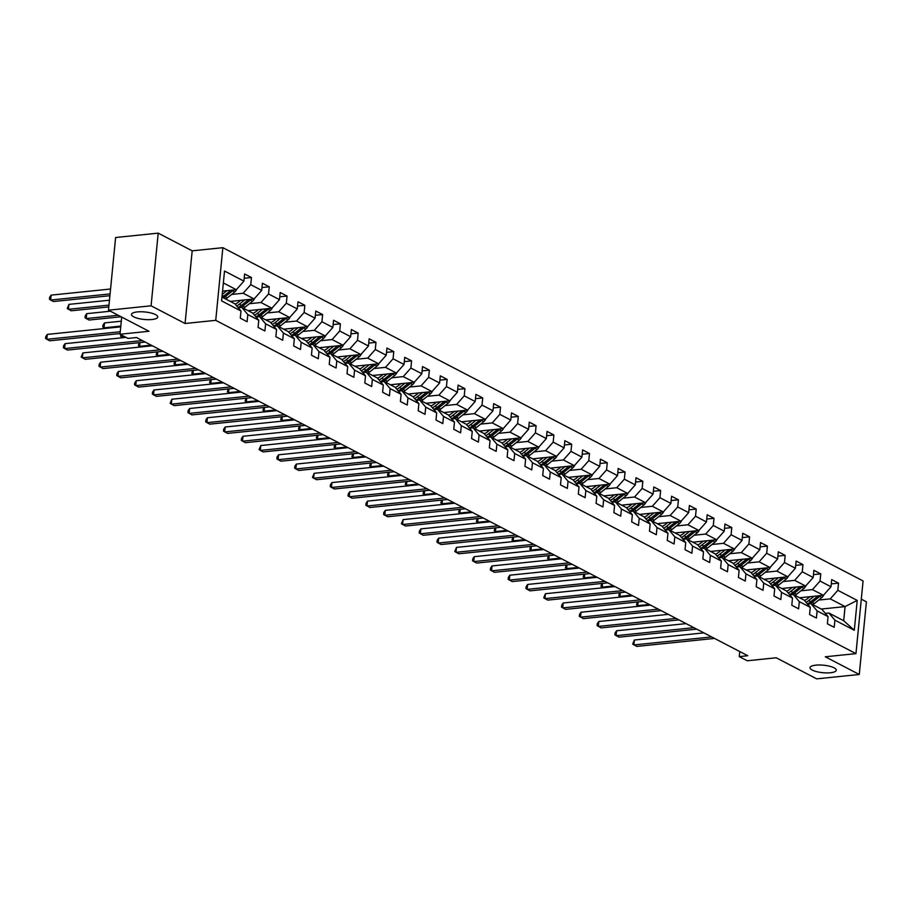 <?xml version="1.0" encoding="UTF-8"?>
<svg xmlns="http://www.w3.org/2000/svg" width="912" height="912" viewBox="0 0 912 912"><rect width="100%" height="100%" fill="white"/><g stroke="black" fill="none" stroke-linecap="round" stroke-linejoin="round"><path stroke-width="1.37" d="M151.905 319.519A13.178 3.762 5.6 0 1 138.271 318.459A13.178 3.762 5.6 0 1 131.488 314.435A13.178 3.762 5.6 0 1 137.313 311.915A13.178 3.762 5.6 0 1 150.947 312.976A13.178 3.762 5.6 0 1 157.73 317A13.178 3.762 5.6 0 1 151.905 319.519M830.456 672.748A13.178 3.762 5.6 0 1 816.81 671.688A13.178 3.762 5.6 0 1 810.038 667.664A13.178 3.762 5.6 0 1 815.852 665.156A13.178 3.762 5.6 0 1 829.498 666.205A13.178 3.762 5.6 0 1 836.27 670.24A13.178 3.762 5.6 0 1 830.456 672.748M158.209 233.141L115.607 237.519L108.482 310.194L151.084 305.805L185.068 323.498L215.734 320.34L222.859 247.676L192.193 250.834L158.209 233.141L151.084 305.805M215.734 320.34L855.958 653.63L863.083 580.955L222.859 247.676M855.958 653.63L825.292 656.788L859.275 674.481L866.4 601.806L861.304 599.15M859.275 674.481L816.685 678.859L776.192 657.78L747.236 660.767L739.244 656.606L747.772 655.728L136.504 337.531L127.988 338.409L120.008 334.248L148.975 331.273L108.482 310.194M221.969 297.084L234.943 303.833L240.985 310.992L240.278 318.151L247.118 321.719L247.825 314.549L258.769 320.249L258.073 327.419L264.913 330.976L265.62 323.806L276.564 329.506L275.857 336.676L282.709 340.244L283.404 333.074L294.359 338.774L293.653 345.944L300.493 349.501L301.199 342.331L312.143 348.031L311.448 355.201L318.288 358.758L318.983 351.599L329.939 357.299L329.232 364.458L336.072 368.026L336.779 360.856L347.723 366.556L347.027 373.726L353.867 377.283L354.563 370.112L365.518 375.812L364.811 382.983L371.651 386.551L372.358 379.381L383.302 385.081L382.607 392.251L389.447 395.808L390.154 388.637L401.098 394.337L400.391 401.508L407.242 405.065L407.938 397.906L418.893 403.594L418.186 410.765L425.026 414.333L425.733 407.162L436.677 412.862L435.97 420.033L442.822 423.59L443.517 416.419L454.472 422.119L453.766 429.29L460.606 432.847L461.312 425.687L472.256 431.387L471.561 438.547L478.401 442.115L479.096 434.944L490.052 440.644L489.345 447.815L496.185 451.372L496.892 444.201L507.836 449.901L507.14 457.072L513.98 460.64L514.687 453.469L525.631 459.169L524.924 466.34L531.764 469.897L532.471 462.726L543.415 468.426L542.72 475.597L549.56 479.153L550.267 471.994L561.211 477.694L560.504 484.853L567.355 488.422L568.051 481.251L579.006 486.951L578.299 494.122L585.139 497.678L585.846 490.508L596.79 496.208L596.083 503.378L602.935 506.947L603.63 499.776L614.585 505.476L613.879 512.635L620.719 516.203L621.425 509.033L632.369 514.733L631.674 521.903L638.514 525.46L639.209 518.29L650.165 523.99L649.458 531.16L656.298 534.728L657.005 527.558L667.949 533.258L667.253 540.428L674.093 543.985L674.8 536.815L685.744 542.515L685.037 549.685L691.877 553.242L692.584 546.083L703.528 551.783L702.833 558.942L709.673 562.51L710.38 555.34L721.324 561.04L720.617 568.21L727.468 571.767L728.164 564.596L739.119 570.296L738.412 577.467L745.252 581.035L745.959 573.865L756.903 579.565L756.196 586.735L763.048 590.292L763.743 583.121L774.698 588.821L773.992 595.992L780.832 599.549L781.538 592.39L792.482 598.078L791.787 605.249L798.627 608.817L799.322 601.646L810.278 607.346L809.571 614.517L816.411 618.074L817.118 610.903L828.062 616.603L827.366 623.774L834.206 627.342L834.913 620.171L854.293 630.26L857.223 600.404L845.071 606.594L830.251 598.876L818.702 600.062M240.985 310.992L221.593 300.892L224.523 271.046L243.914 281.135L244.61 273.965L251.461 277.533L244.188 278.274M857.223 600.404L837.832 590.315L838.538 583.144L831.698 579.587L830.992 586.758L820.048 581.058L820.743 573.887L813.903 570.319L813.208 577.49L802.252 571.79L802.959 564.619L796.119 561.062L795.412 568.233L784.468 562.533L785.164 555.362L778.324 551.806L777.617 558.965L766.673 553.265L767.38 546.106L760.54 542.537L759.833 549.708L748.889 544.008L749.584 536.837L742.744 533.281L742.037 540.451L731.093 534.751L731.8 527.581L724.949 524.012L724.253 531.183L713.298 525.483L714.005 518.312L707.165 514.756L706.458 521.926L695.514 516.226L696.221 509.056L689.369 505.499L688.674 512.658L677.719 506.969L678.425 499.799L671.585 496.231L670.879 503.401L659.935 497.701L660.63 490.531L653.79 486.974L653.095 494.144L642.139 488.444L642.846 481.274L636.006 477.717L635.299 484.876L624.355 479.176L625.051 472.017L618.211 468.449L617.504 475.619L606.56 469.919L607.267 462.749L600.427 459.192L599.72 466.363L588.776 460.663L589.471 453.492L582.631 449.924L581.924 457.094L570.98 451.394L571.687 444.224L564.836 440.667L564.14 447.838L553.185 442.138L553.892 434.967L547.052 431.41L546.345 438.569L535.401 432.869L536.096 425.71L529.256 422.142L528.561 429.313L517.606 423.613L518.312 416.442L511.472 412.885L510.766 420.056L499.822 414.356L500.517 407.185L493.677 403.617L492.982 410.788L482.026 405.088L482.733 397.928L475.893 394.36L475.186 401.531L464.242 395.831L464.938 388.66L458.098 385.103L457.391 392.274L446.447 386.574L447.154 379.403L440.302 375.835L439.607 383.006L428.651 377.306L429.358 370.135L422.518 366.578L421.811 373.749L410.867 368.049L411.574 360.878L404.723 357.322L404.027 364.481L393.072 358.781L393.779 351.622L386.939 348.053L386.232 355.224L375.288 349.524L375.983 342.353L369.143 338.797L368.448 345.967L357.493 340.267L358.199 333.097L351.359 329.528L350.653 336.699L339.709 330.999L340.404 323.828L333.564 320.272L332.857 327.442L321.913 321.742L322.62 314.572L315.78 311.015L315.073 318.174L304.129 312.485L304.825 305.315L297.985 301.747L297.278 308.917L286.334 303.217L287.041 296.047L280.189 292.49L279.494 299.66L268.538 293.96L269.245 286.79L262.405 283.222L261.698 290.392L250.754 284.692L251.461 277.533M258.769 320.249L252.727 313.09L241.783 307.39L238.26 307.754M231.625 294.439L243.173 293.254L254.117 298.954L230.28 301.405M241.783 307.39L247.825 314.549M250.754 284.692L243.173 293.254M261.698 290.392L254.117 298.954M276.564 329.506L270.522 322.358L259.567 316.658L256.044 317.023M249.421 303.707L260.957 302.51L271.901 308.21L248.064 310.673M259.567 316.658L265.62 323.806M268.538 293.96L260.957 302.51M279.494 299.66L271.901 308.21M294.359 338.774L288.306 331.615L277.362 325.915L273.839 326.279M267.205 312.964L278.753 311.779L289.697 317.479L265.859 319.93M277.362 325.915L283.404 333.074M286.334 303.217L278.753 311.779M297.278 308.917L289.697 317.479M312.143 348.031L306.101 340.883L295.157 335.183L291.623 335.536M285 322.221L296.537 321.035L307.492 326.735L283.655 329.186M295.157 335.183L301.199 342.331M304.129 312.485L296.537 321.035M315.073 318.174L307.492 326.735M329.939 357.299L323.885 350.14L312.941 344.44L309.419 344.804M302.784 331.489L314.332 330.304L325.276 335.992L301.439 338.455M312.941 344.44L318.983 351.599M321.913 321.742L314.332 330.304M332.857 327.442L325.276 335.992M347.723 366.556L341.681 359.396L330.737 353.696L327.203 354.061M320.579 340.746L332.116 339.56L343.072 345.26L319.234 347.711M330.737 353.696L336.779 360.856M339.709 330.999L332.116 339.56M350.653 336.699L343.072 345.26M365.518 375.812L359.476 368.665L348.521 362.965L344.998 363.329M338.363 350.014L349.912 348.817L360.856 354.517L337.018 356.968M348.521 362.965L354.563 370.112M357.493 340.267L349.912 348.817M368.448 345.967L360.856 354.517M383.302 385.081L377.26 377.921L366.316 372.221L362.782 372.586M356.159 359.271L367.696 358.085L378.651 363.785L354.814 366.236M366.316 372.221L372.358 379.381M375.288 349.524L367.696 358.085M386.232 355.224L378.651 363.785M401.098 394.337L395.056 387.178L384.1 381.49L380.578 381.843M373.943 368.528L385.491 367.342L396.435 373.042L372.598 375.493M384.1 381.49L390.154 388.637M393.072 358.781L385.491 367.342M404.027 364.481L396.435 373.042M418.893 403.594L412.84 396.446L401.896 390.746L398.373 391.111M391.738 377.796L403.286 376.599L414.23 382.299L390.393 384.761M401.896 390.746L407.938 397.906M410.867 368.049L403.286 376.599M421.811 373.749L414.23 382.299M436.677 412.862L430.635 405.703L419.68 400.003L416.157 400.368M409.534 387.053L421.07 385.867L432.014 391.567L408.177 394.018M419.68 400.003L425.733 407.162M428.651 377.306L421.07 385.867M439.607 383.006L432.014 391.567M454.472 422.119L448.419 414.971L437.475 409.271L433.952 409.636M427.318 396.31L438.866 395.124L449.81 400.824L425.972 403.275M437.475 409.271L443.517 416.419M446.447 386.574L438.866 395.124M457.391 392.274L449.81 400.824M472.256 431.387L466.214 424.228L455.27 418.528L451.736 418.893M445.113 405.578L456.65 404.392L467.605 410.092L443.768 412.543M455.27 418.528L461.312 425.687M464.242 395.831L456.65 404.392M475.186 401.531L467.605 410.092M490.052 440.644L483.998 433.485L473.054 427.785L469.532 428.15M462.897 414.835L474.445 413.649L485.389 419.349L461.552 421.8M473.054 427.785L479.096 434.944M482.026 405.088L474.445 413.649M492.982 410.788L485.389 419.349M507.836 449.901L501.794 442.753L490.85 437.053L487.316 437.418M480.692 424.103L492.229 422.906L503.185 428.606L479.347 431.068M490.85 437.053L496.892 444.201M499.822 414.356L492.229 422.906M510.766 420.056L503.185 428.606M525.631 459.169L519.589 452.01L508.634 446.31L505.111 446.675M498.476 433.36L510.025 432.174L520.969 437.874L497.131 440.325M508.634 446.31L514.687 453.469M517.606 423.613L510.025 432.174M528.561 429.313L520.969 437.874M543.415 468.426L537.373 461.278L526.429 455.578L522.895 455.932M516.272 442.616L527.809 441.431L538.764 447.131L514.927 449.582M526.429 455.578L532.471 462.726M535.401 432.869L527.809 441.431M546.345 438.569L538.764 447.131M561.211 477.694L555.169 470.535L544.213 464.835L540.691 465.2M534.056 451.885L545.604 450.699L556.548 456.388L532.711 458.85M544.213 464.835L550.267 471.994M553.185 442.138L545.604 450.699M564.14 447.838L556.548 456.388M579.006 486.951L572.953 479.792L562.009 474.092L558.486 474.457M551.851 461.141L563.399 459.956L574.343 465.656L550.506 468.107M562.009 474.092L568.051 481.251M570.98 451.394L563.399 459.956M581.924 457.094L574.343 465.656M596.79 496.208L590.748 489.06L579.793 483.36L576.27 483.725M569.647 470.41L581.183 469.213L592.127 474.913L568.29 477.364M579.793 483.36L585.846 490.508M588.776 460.663L581.183 469.213M599.72 466.363L592.127 474.913M614.585 505.476L608.532 498.317L597.588 492.617L594.065 492.982M587.431 479.666L598.979 478.481L609.923 484.181L586.085 486.632M597.588 492.617L603.63 499.776M606.56 469.919L598.979 478.481M617.504 475.619L609.923 484.181M632.369 514.733L626.327 507.574L615.383 501.885L611.849 502.238M605.226 488.923L616.763 487.738L627.718 493.438L603.881 495.889M615.383 501.885L621.425 509.033M624.355 479.176L616.763 487.738M635.299 484.876L627.718 493.438M650.165 523.99L644.111 516.842L633.167 511.142L629.645 511.507M623.01 498.191L634.558 496.994L645.502 502.694L621.665 505.157M633.167 511.142L639.209 518.29M642.139 488.444L634.558 496.994M653.095 494.144L645.502 502.694M667.949 533.258L661.907 526.099L650.963 520.399L647.429 520.763M640.805 507.448L652.342 506.263L663.298 511.963L639.46 514.414M650.963 520.399L657.005 527.558M659.935 497.701L652.342 506.263M670.879 503.401L663.298 511.963M685.744 542.515L679.702 535.367L668.747 529.667L665.224 530.032M658.589 516.705L670.138 515.519L681.082 521.219L657.244 523.67M668.747 529.667L674.8 536.815M677.719 506.969L670.138 515.519M688.674 512.658L681.082 521.219M703.528 551.783L697.486 544.624L686.542 538.924L683.02 539.288M676.385 525.973L687.922 524.788L698.877 530.488L675.04 532.939M686.542 538.924L692.584 546.083M695.514 516.226L687.922 524.788M706.458 521.926L698.877 530.488M721.324 561.04L715.282 553.88L704.326 548.18L700.804 548.545M694.18 535.23L705.717 534.044L716.661 539.744L692.824 542.195M704.326 548.18L710.38 555.34M713.298 525.483L705.717 534.044M724.253 531.183L716.661 539.744M739.119 570.296L733.066 563.149L722.122 557.449L718.599 557.813M711.964 544.498L723.512 543.301L734.456 549.001L710.619 551.464M722.122 557.449L728.164 564.596M731.093 534.751L723.512 543.301M742.037 540.451L734.456 549.001M756.903 579.565L750.861 572.405L739.906 566.705L736.383 567.07M729.76 553.755L741.296 552.569L752.24 558.269L728.403 560.72M739.906 566.705L745.959 573.865M748.889 544.008L741.296 552.569M759.833 549.708L752.24 558.269M774.698 588.821L768.645 581.674L757.701 575.974L754.178 576.327M747.544 563.012L759.092 561.826L770.036 567.526L746.198 569.977M757.701 575.974L763.743 583.121M766.673 553.265L759.092 561.826M777.617 558.965L770.036 567.526M792.482 598.078L786.44 590.93L775.496 585.23L771.962 585.595M765.339 572.28L776.876 571.094L787.831 576.783L763.994 579.245M775.496 585.23L781.538 592.39M784.468 562.533L776.876 571.094M795.412 568.233L787.831 576.783M810.278 607.346L804.236 600.187L793.28 594.487L789.758 594.852M783.123 581.537L794.671 580.351L805.615 586.051L781.778 588.502M793.28 594.487L799.322 601.646M802.252 571.79L794.671 580.351M813.208 577.49L805.615 586.051M828.062 616.603L822.02 609.455L811.076 603.755L807.542 604.12M800.918 590.805L812.455 589.608L823.411 595.308L799.573 597.759M811.076 603.755L817.118 610.903M820.048 581.058L812.455 589.608M830.992 586.758L823.411 595.308M854.293 630.26L843.691 620.73L828.86 613.012L825.337 613.377M821.233 609.045L845.071 606.594L843.691 620.73M828.86 613.012L834.913 620.171M837.832 590.315L830.251 598.876M121.695 317.068L120.008 334.248M739.746 651.556L739.244 656.606M222.551 291.11L236.322 289.697L223.36 282.937M243.914 281.135L236.322 289.697M838.538 583.144L831.277 583.897M820.743 573.887L813.481 574.628M802.959 564.619L795.697 565.372M785.164 555.362L777.902 556.115M767.38 546.106L760.106 546.847M749.584 536.837L742.322 537.59M731.8 527.581L724.527 528.322M714.005 518.312L706.743 519.065M696.221 509.056L688.948 509.808M678.425 499.799L671.164 500.54M660.63 490.531L653.368 491.283M642.846 481.274L635.584 482.026M625.051 472.017L617.789 472.758M607.267 462.749L599.993 463.501M589.471 453.492L582.209 454.233M571.687 444.224L564.414 444.976M553.892 434.967L546.63 435.719M536.096 425.71L528.835 426.451M518.312 416.442L511.051 417.194M500.517 407.185L493.255 407.926M482.733 397.928L475.471 398.669M464.938 388.66L457.676 389.413M447.154 379.403L439.88 380.144M429.358 370.135L422.096 370.888M411.574 360.878L404.301 361.631M393.779 351.622L386.517 352.363M375.983 342.353L368.722 343.106M358.199 333.097L350.938 333.838M340.404 323.828L333.142 324.581M322.62 314.572L315.358 315.324M304.825 305.315L297.563 306.056M287.041 296.047L279.767 296.799M269.245 286.79L261.983 287.531M185.068 323.498L192.193 250.834M703.847 632.871L634.376 640.019L633.897 644.932L711.645 636.929M634.376 640.019L632.677 644.134L636.747 646.414L714.495 638.411M809.993 596.687L807.633 598.568A13.076 10.214 117.5 0 1 804.464 600.461M814.028 596.277L808.648 600.586A15.755 12.301 117.5 0 1 806.014 602.308M823.832 594.829A5.461 4.264 117.5 0 1 821.826 597.565L814.348 603.55A15.755 12.301 117.5 0 1 812.797 604.656M818.132 595.855L810.814 601.703A15.755 12.301 117.5 0 1 807.325 603.847M810.084 603.858A15.755 12.301 -62.5 0 0 812.182 602.422L819.66 596.437A5.461 4.264 -62.5 0 0 820.515 595.604M649.287 604.462L637.75 605.648L638.947 606.275M638.115 601.909L637.75 605.648L636.53 604.85L637.363 601.988M686.063 623.614L616.592 630.762L616.102 635.675L693.85 627.673M616.592 630.762L615.087 632.905L614.893 634.866L618.963 637.157L696.711 629.155M668.268 614.346L598.796 621.505L598.318 626.407L676.066 618.404M598.796 621.505L597.292 623.648L597.098 625.609L601.168 627.889L678.916 619.886M792.197 587.431L789.849 589.312A13.076 10.214 117.5 0 1 786.668 591.204M796.233 587.02L790.852 591.318A15.755 12.301 117.5 0 1 788.23 593.039M806.048 585.561A5.461 4.264 117.5 0 1 804.031 588.308L796.552 594.293A15.755 12.301 117.5 0 1 795.013 595.388M800.337 586.587L793.018 592.447A15.755 12.301 117.5 0 1 789.53 594.59M792.289 594.59A15.755 12.301 -62.5 0 0 794.386 593.165L801.865 587.18A5.461 4.264 -62.5 0 0 802.72 586.348M631.492 595.205L619.955 596.391L621.152 597.018M620.331 592.64L619.955 596.391L618.746 595.593L619.567 592.72M774.402 578.174L772.054 580.043A13.076 10.214 117.5 0 1 768.884 581.947M778.449 577.752L773.068 582.061A15.755 12.301 117.5 0 1 770.435 583.783M788.253 576.304A5.461 4.264 117.5 0 1 786.247 579.04L778.768 585.025A15.755 12.301 117.5 0 1 777.218 586.131M782.553 577.33L775.234 583.19A15.755 12.301 117.5 0 1 771.734 585.322M774.493 585.333A15.755 12.301 -62.5 0 0 776.602 583.897L784.081 577.923A5.461 4.264 -62.5 0 0 784.936 577.091M613.696 585.937L602.171 587.134L603.368 587.75M602.536 583.384L602.171 587.134L600.951 586.325L601.783 583.463M650.484 605.089L581.012 612.237L580.522 617.15L658.27 609.148M581.012 612.237L579.508 614.38L579.314 616.352L583.372 618.632L661.12 610.63M632.689 595.832L563.217 602.98L562.738 607.882L640.486 599.879M563.217 602.98L561.712 605.123L561.518 607.084L565.588 609.376L643.336 601.373M614.893 586.564L545.422 593.712L544.943 598.625L622.691 590.623M545.422 593.712L543.734 597.827L547.793 600.107L625.541 592.105M756.618 568.906L754.27 570.787A13.076 10.214 117.5 0 1 751.089 572.679M760.654 568.495L755.273 572.793A15.755 12.301 117.5 0 1 752.639 574.514M770.469 567.036A5.461 4.264 117.5 0 1 768.451 569.783L760.973 575.768A15.755 12.301 117.5 0 1 759.422 576.863M764.758 568.073L757.439 573.922A15.755 12.301 117.5 0 1 753.95 576.065M756.709 576.076A15.755 12.301 -62.5 0 0 758.807 574.64L766.285 568.655A5.461 4.264 -62.5 0 0 767.14 567.823M595.912 576.68L584.375 577.866L585.572 578.493M584.74 574.127L584.375 577.866L583.167 577.068L583.988 574.195M738.823 559.649L736.474 561.53A13.076 10.214 117.5 0 1 733.305 563.422M742.858 559.227L737.477 563.536A15.755 12.301 117.5 0 1 734.855 565.258M752.674 557.779A5.461 4.264 117.5 0 1 750.667 560.527L743.189 566.5A15.755 12.301 117.5 0 1 741.638 567.606M746.974 558.805L739.643 564.665A15.755 12.301 117.5 0 1 736.155 566.808M738.914 566.808A15.755 12.301 -62.5 0 0 741.023 565.372L748.49 559.398A5.461 4.264 -62.5 0 0 749.356 558.566M578.117 567.424L566.591 568.609L567.788 569.225M566.956 564.859L566.591 568.609L565.372 567.811L566.192 564.938M721.039 550.381L718.69 552.262A13.076 10.214 117.5 0 1 715.51 554.154M725.074 549.97L719.693 554.279A15.755 12.301 117.5 0 1 717.06 556.001M734.89 548.522A5.461 4.264 117.5 0 1 732.872 551.258L725.393 557.243A15.755 12.301 117.5 0 1 723.843 558.349M729.178 549.548L721.859 555.408A15.755 12.301 117.5 0 1 718.371 557.54M721.13 557.551A15.755 12.301 -62.5 0 0 723.227 556.115L730.706 550.13A5.461 4.264 -62.5 0 0 731.561 549.298M560.333 558.155L548.796 559.341L549.993 559.968M549.161 555.602L548.796 559.341L547.576 558.543L548.408 555.682M597.109 577.307L527.638 584.455L527.159 589.369L604.907 581.366M527.638 584.455L526.133 586.598L525.939 588.571L530.009 590.851L607.757 582.848M703.243 541.124L700.895 543.005A13.076 10.214 117.5 0 1 697.726 544.897M707.279 540.713L701.898 545.011A15.755 12.301 117.5 0 1 699.276 546.733M717.094 539.254A5.461 4.264 117.5 0 1 715.076 542.002L707.598 547.987A15.755 12.301 117.5 0 1 706.059 549.081M711.383 540.292L704.064 546.14A15.755 12.301 117.5 0 1 700.576 548.283M703.334 548.283A15.755 12.301 -62.5 0 0 705.432 546.858L712.91 540.873A5.461 4.264 -62.5 0 0 713.777 540.041M542.537 548.899L531.012 550.084L532.209 550.711M531.377 546.345L531.012 550.084L529.792 549.286L530.613 546.413M579.314 568.039L509.842 575.198L509.363 580.1L587.111 572.098M509.842 575.198L508.337 577.342L508.144 579.302L512.213 581.594L589.961 573.591M685.459 531.867L683.111 533.748A13.076 10.214 117.5 0 1 679.93 535.64M689.495 531.445L684.114 535.754A15.755 12.301 117.5 0 1 681.481 537.476M699.31 529.997A5.461 4.264 117.5 0 1 697.292 532.745L689.814 538.718A15.755 12.301 117.5 0 1 688.264 539.824M693.599 531.023L686.28 536.883A15.755 12.301 117.5 0 1 682.792 539.015M685.55 539.026A15.755 12.301 -62.5 0 0 687.648 537.59L695.126 531.616A5.461 4.264 -62.5 0 0 695.981 530.784M524.753 539.642L513.217 540.827L514.414 541.443M513.581 537.077L513.217 540.827L511.997 540.029L512.829 537.157M561.53 558.782L492.058 565.93L491.579 570.844L569.327 562.841M492.058 565.93L490.553 568.073L490.36 570.046L494.429 572.326L572.177 564.323M667.664 522.599L665.315 524.48A13.076 10.214 117.5 0 1 662.135 526.372M671.699 522.188L666.319 526.486A15.755 12.301 117.5 0 1 663.697 528.219M681.515 520.741A5.461 4.264 117.5 0 1 679.497 523.477L672.019 529.462A15.755 12.301 117.5 0 1 670.48 530.556M675.803 521.767L668.485 527.615A15.755 12.301 117.5 0 1 664.996 529.758M667.755 529.769A15.755 12.301 -62.5 0 0 669.853 528.333L677.331 522.348A5.461 4.264 -62.5 0 0 678.186 521.516M506.958 530.374L495.421 531.559L496.618 532.186M495.797 527.82L495.421 531.559L494.213 530.761L495.034 527.9M543.734 549.526L474.263 556.673L473.784 561.587L551.532 553.584M474.263 556.673L472.758 558.817L472.564 560.777L476.634 563.069L554.382 555.066M649.88 513.342L647.52 515.223A13.076 10.214 117.5 0 1 644.351 517.115M653.915 512.92L648.535 517.229A15.755 12.301 117.5 0 1 645.901 518.951M663.719 511.472A5.461 4.264 117.5 0 1 661.713 514.22L654.235 520.193A15.755 12.301 117.5 0 1 652.684 521.299M658.019 512.498L650.701 518.358A15.755 12.301 117.5 0 1 647.212 520.501M649.971 520.501A15.755 12.301 -62.5 0 0 652.069 519.076L659.547 513.091A5.461 4.264 -62.5 0 0 660.402 512.259M489.163 521.117L477.637 522.302L478.834 522.929M478.002 518.552L477.637 522.302L476.417 521.504L477.25 518.632M525.95 540.257L456.479 547.405L455.989 552.319L533.737 544.316M456.479 547.405L454.78 551.521L458.85 553.801L536.598 545.798M632.084 504.085L629.736 505.955A13.076 10.214 117.5 0 1 626.555 507.859M636.12 503.663L630.739 507.973A15.755 12.301 117.5 0 1 628.117 509.694M645.935 502.216A5.461 4.264 117.5 0 1 643.918 504.952L636.439 510.937A15.755 12.301 117.5 0 1 634.9 512.042M640.224 503.242L632.905 509.101A15.755 12.301 117.5 0 1 629.417 511.233M632.176 511.244A15.755 12.301 -62.5 0 0 634.273 509.808L641.752 503.823A5.461 4.264 -62.5 0 0 642.607 503.002M471.379 511.849L459.842 513.046L461.039 513.661M460.207 509.295L459.842 513.046L458.633 512.236L459.454 509.375M508.155 531.001L438.683 538.148L438.205 543.062L515.953 535.059M438.683 538.148L437.179 540.292L436.985 542.264L441.055 544.544L518.803 536.541M614.289 494.817L611.941 496.698A13.076 10.214 117.5 0 1 608.771 498.59M618.336 494.407L612.955 498.704A15.755 12.301 117.5 0 1 610.322 500.426M628.14 492.947A5.461 4.264 117.5 0 1 626.134 495.695L618.655 501.68A15.755 12.301 117.5 0 1 617.105 502.774M622.44 493.985L615.121 499.833A15.755 12.301 117.5 0 1 611.621 501.976M614.38 501.976A15.755 12.301 -62.5 0 0 616.489 500.551L623.968 494.566A5.461 4.264 -62.5 0 0 624.823 493.734M453.583 502.592L442.058 503.777L443.255 504.404M442.423 500.038L442.058 503.777L440.838 502.979L441.67 500.107M490.371 521.732L420.899 528.892L420.409 533.794L498.157 525.791M420.899 528.892L419.395 531.035L419.201 532.996L423.259 535.287L501.007 527.284M596.505 485.56L594.157 487.441A13.076 10.214 117.5 0 1 590.976 489.334M600.541 485.138L595.16 489.448A15.755 12.301 117.5 0 1 592.526 491.169M610.356 483.691A5.461 4.264 117.5 0 1 608.338 486.438L600.86 492.412A15.755 12.301 117.5 0 1 599.309 493.517M604.645 484.717L597.326 490.576A15.755 12.301 117.5 0 1 593.837 492.708M596.596 492.719A15.755 12.301 -62.5 0 0 598.694 491.283L606.172 485.309A5.461 4.264 -62.5 0 0 607.027 484.477M435.799 493.335L424.262 494.521L425.459 495.136M424.627 490.77L424.262 494.521L423.054 493.723L423.875 490.85M472.576 512.476L403.104 519.623L402.625 524.537L480.373 516.534M403.104 519.623L401.405 523.739L405.475 526.019L483.223 518.016M578.71 476.292L576.361 478.173A13.076 10.214 117.5 0 1 573.192 480.065M582.745 475.882L577.364 480.191A15.755 12.301 117.5 0 1 574.742 481.912M592.561 474.434A5.461 4.264 117.5 0 1 590.554 477.17L583.076 483.155A15.755 12.301 117.5 0 1 581.525 484.261M586.861 475.46L579.53 481.308A15.755 12.301 117.5 0 1 576.042 483.451M578.801 483.463A15.755 12.301 -62.5 0 0 580.91 482.026L588.377 476.041A5.461 4.264 -62.5 0 0 589.243 475.209M418.004 484.067L406.478 485.252L407.675 485.879M406.843 481.513L406.478 485.252L405.259 484.454L406.079 481.593M454.78 503.219L385.309 510.367L384.83 515.28L462.578 507.277M385.309 510.367L383.804 512.51L383.621 514.471L387.68 516.762L465.428 508.759M560.926 467.035L558.577 468.916A13.076 10.214 117.5 0 1 555.397 470.809M564.961 466.625L559.58 470.923A15.755 12.301 117.5 0 1 556.947 472.644M574.777 465.166A5.461 4.264 117.5 0 1 572.759 467.913L565.28 473.898A15.755 12.301 117.5 0 1 563.73 474.992M569.065 466.192L561.746 472.051A15.755 12.301 117.5 0 1 558.258 474.194M561.017 474.194A15.755 12.301 -62.5 0 0 563.114 472.769L570.593 466.784A5.461 4.264 -62.5 0 0 571.448 465.952M400.22 474.81L388.683 475.996L389.88 476.623M389.048 472.245L388.683 475.996L387.463 475.198L388.295 472.325M436.996 493.951L367.525 501.11L367.046 506.012L444.794 498.009M367.525 501.11L366.02 503.253L365.826 505.214L369.896 507.494L447.644 499.491M543.13 457.778L540.782 459.648A13.076 10.214 117.5 0 1 537.601 461.552M547.166 457.357L541.785 461.666A15.755 12.301 117.5 0 1 539.163 463.387M556.981 455.909A5.461 4.264 117.5 0 1 554.963 458.645L547.485 464.63A15.755 12.301 117.5 0 1 545.946 465.736M551.27 456.935L543.951 462.794A15.755 12.301 117.5 0 1 540.463 464.926M543.221 464.938A15.755 12.301 -62.5 0 0 545.319 463.501L552.797 457.528A5.461 4.264 -62.5 0 0 553.664 456.695M382.424 465.542L370.888 466.739L372.096 467.354M371.264 462.988L370.888 466.739L369.679 465.929L370.5 463.068M419.201 484.694L349.729 491.842L349.25 496.755L426.998 488.752M349.729 491.842L348.224 493.985L348.031 495.957L352.1 498.237L429.848 490.234M525.346 448.51L522.998 450.391A13.076 10.214 117.5 0 1 519.817 452.284M529.382 448.1L524.001 452.398A15.755 12.301 117.5 0 1 521.368 454.119M539.197 446.652A5.461 4.264 117.5 0 1 537.179 449.388L529.701 455.373A15.755 12.301 117.5 0 1 528.151 456.467M533.486 447.678L526.167 453.526A15.755 12.301 117.5 0 1 522.679 455.669M525.437 455.681A15.755 12.301 -62.5 0 0 527.535 454.244L535.013 448.259A5.461 4.264 -62.5 0 0 535.868 447.427M364.64 456.285L353.104 457.471L354.301 458.098M353.468 453.731L353.104 457.471L351.884 456.673L352.716 453.811M401.417 475.437L331.945 482.585L331.466 487.487L409.214 479.495M331.945 482.585L330.44 484.728L330.247 486.689L334.316 488.98L412.064 480.977M507.551 439.253L505.202 441.134A13.076 10.214 117.5 0 1 502.022 443.027M511.586 438.832L506.206 443.141A15.755 12.301 117.5 0 1 503.584 444.862M521.402 437.384A5.461 4.264 117.5 0 1 519.384 440.131L511.906 446.105A15.755 12.301 117.5 0 1 510.367 447.211M515.69 438.41L508.372 444.269A15.755 12.301 117.5 0 1 504.883 446.413M507.642 446.413A15.755 12.301 -62.5 0 0 509.74 444.976L517.218 439.003A5.461 4.264 -62.5 0 0 518.073 438.17M346.845 447.028L335.308 448.214L336.505 448.841M335.684 444.463L335.308 448.214L334.1 447.416L334.921 444.543M383.621 466.169L314.15 473.317L313.671 478.23L391.419 470.227M314.15 473.317L312.451 477.432L316.521 479.712L394.269 471.709M489.755 429.985L487.407 431.866A13.076 10.214 117.5 0 1 484.238 433.759M493.802 429.575L488.422 433.884A15.755 12.301 117.5 0 1 485.788 435.605M503.606 428.127A5.461 4.264 117.5 0 1 501.6 430.863L494.122 436.848A15.755 12.301 117.5 0 1 492.571 437.954M497.906 429.153L490.588 435.013A15.755 12.301 117.5 0 1 487.088 437.144M489.847 437.156A15.755 12.301 -62.5 0 0 491.956 435.719L499.434 429.734A5.461 4.264 -62.5 0 0 500.289 428.902M329.05 437.76L317.524 438.946L318.721 439.573M317.889 435.206L317.524 438.946L316.304 438.148L317.137 435.286M365.837 456.912L296.366 464.06L295.876 468.973L373.624 460.97M296.366 464.06L294.861 466.203L294.667 468.175L298.726 470.455L376.485 462.452M471.971 420.728L469.623 422.609A13.076 10.214 117.5 0 1 466.442 424.502M476.007 420.318L470.626 424.616A15.755 12.301 117.5 0 1 468.004 426.337M485.822 418.859A5.461 4.264 117.5 0 1 483.805 421.606L476.326 427.591A15.755 12.301 117.5 0 1 474.776 428.686M480.111 419.896L472.792 425.744A15.755 12.301 117.5 0 1 469.304 427.888M472.063 427.888A15.755 12.301 -62.5 0 0 474.16 426.463L481.639 420.478A5.461 4.264 -62.5 0 0 482.494 419.645M311.266 428.503L299.729 429.689L300.926 430.316M300.094 425.95L299.729 429.689L298.52 428.891L299.341 426.018M348.042 447.644L278.57 454.803L278.092 459.705L355.84 451.702M278.57 454.803L277.066 456.946L276.872 458.907L280.942 461.198L358.69 453.196M454.176 411.472L451.828 413.353A13.076 10.214 117.5 0 1 448.658 415.245M458.223 411.05L452.831 415.359A15.755 12.301 117.5 0 1 450.209 417.08M468.027 409.602A5.461 4.264 117.5 0 1 466.021 412.349L458.542 418.323A15.755 12.301 117.5 0 1 456.992 419.429M462.327 410.628L455.008 416.488A15.755 12.301 117.5 0 1 451.508 418.619M454.267 418.631A15.755 12.301 -62.5 0 0 456.376 417.194L463.855 411.221A5.461 4.264 -62.5 0 0 464.71 410.389M293.47 419.246L281.945 420.432L283.142 421.048M282.31 416.681L281.945 420.432L280.725 419.634L281.557 416.761M330.258 438.387L260.786 445.535L260.296 450.448L338.044 442.445M260.786 445.535L259.088 449.65L263.146 451.93L340.894 443.927M436.392 402.203L434.044 404.084A13.076 10.214 117.5 0 1 430.863 405.977M440.428 401.793L435.047 406.091A15.755 12.301 117.5 0 1 432.413 407.824M450.243 400.345A5.461 4.264 117.5 0 1 448.225 403.081L440.747 409.066A15.755 12.301 117.5 0 1 439.196 410.161M444.532 401.371L437.213 407.219A15.755 12.301 117.5 0 1 433.724 409.363M436.483 409.374A15.755 12.301 -62.5 0 0 438.581 407.938L446.059 401.953A5.461 4.264 -62.5 0 0 446.914 401.12M275.686 409.978L264.149 411.164L265.346 411.791M264.514 407.425L264.149 411.164L262.941 410.366L263.762 407.504M312.463 429.13L242.991 436.278L242.512 441.191L320.26 433.189M242.991 436.278L241.486 438.421L241.292 440.382L245.362 442.673L323.11 434.671M418.597 392.947L416.248 394.828A13.076 10.214 117.5 0 1 413.079 396.72M422.632 392.525L417.251 396.834A15.755 12.301 117.5 0 1 414.629 398.555M432.448 391.077A5.461 4.264 117.5 0 1 430.441 393.824L422.963 399.798A15.755 12.301 117.5 0 1 421.412 400.904M426.748 392.103L419.417 397.963A15.755 12.301 117.5 0 1 415.929 400.106M418.688 400.106A15.755 12.301 -62.5 0 0 420.785 398.681L428.264 392.696A5.461 4.264 -62.5 0 0 429.13 391.864M257.891 400.721L246.365 401.907L247.562 402.534M246.73 398.156L246.365 401.907L245.146 401.109L245.966 398.236M294.667 419.862L225.196 427.01L224.717 431.923L302.465 423.92M225.196 427.01L223.691 429.164L223.508 431.125L227.567 433.405L305.315 425.402M400.813 383.69L398.464 385.559A13.076 10.214 117.5 0 1 395.284 387.463M404.848 383.268L399.467 387.577A15.755 12.301 117.5 0 1 396.834 389.299M414.664 381.82A5.461 4.264 117.5 0 1 412.646 384.556L405.167 390.541A15.755 12.301 117.5 0 1 403.617 391.647M408.952 382.846L401.633 388.706A15.755 12.301 117.5 0 1 398.145 390.838M400.904 390.849A15.755 12.301 -62.5 0 0 403.001 389.413L410.48 383.428A5.461 4.264 -62.5 0 0 411.335 382.607M240.107 391.453L228.57 392.65L229.767 393.266M228.935 388.9L228.57 392.65L227.35 391.841L228.182 388.979M276.883 410.605L207.412 417.753L206.933 422.666L284.681 414.664M207.412 417.753L205.907 419.896L205.713 421.868L209.783 424.148L287.531 416.146M383.017 374.422L380.669 376.303A13.076 10.214 117.5 0 1 377.488 378.195M387.053 374.011L381.672 378.309A15.755 12.301 117.5 0 1 379.05 380.03M396.868 372.552A5.461 4.264 117.5 0 1 394.85 375.299L387.372 381.284A15.755 12.301 117.5 0 1 385.833 382.379M391.157 373.589L383.838 379.438A15.755 12.301 117.5 0 1 380.35 381.581M383.108 381.592A15.755 12.301 -62.5 0 0 385.206 380.156L392.684 374.171A5.461 4.264 -62.5 0 0 393.551 373.339M222.311 382.196L210.775 383.382L211.983 384.009M211.151 379.643L210.775 383.382L209.566 382.584L210.387 379.711M259.088 401.337L189.616 408.496L189.137 413.398L266.885 405.395M189.616 408.496L188.111 410.639L187.918 412.6L191.987 414.892L269.735 406.889M365.233 365.165L362.873 367.046A13.076 10.214 117.5 0 1 359.704 368.938M369.269 364.743L363.888 369.052A15.755 12.301 117.5 0 1 361.255 370.774M379.084 363.295A5.461 4.264 117.5 0 1 377.066 366.043L369.588 372.016A15.755 12.301 117.5 0 1 368.038 373.122M373.373 364.321L366.054 370.181A15.755 12.301 117.5 0 1 362.566 372.313M365.324 372.324A15.755 12.301 -62.5 0 0 367.422 370.888L374.9 364.914A5.461 4.264 -62.5 0 0 375.755 364.082M204.527 372.94L192.991 374.125L194.188 374.741M193.355 370.375L192.991 374.125L191.771 373.327L192.603 370.454M241.304 392.08L171.832 399.228L171.353 404.141L249.101 396.139M171.832 399.228L170.134 403.343L174.203 405.623L251.951 397.621M347.438 355.897L345.089 357.778A13.076 10.214 117.5 0 1 341.909 359.67M351.473 355.486L346.093 359.795A15.755 12.301 117.5 0 1 343.471 361.517M361.289 354.038A5.461 4.264 117.5 0 1 359.271 356.774L351.793 362.759A15.755 12.301 117.5 0 1 350.254 363.865M355.577 355.064L348.259 360.924A15.755 12.301 117.5 0 1 344.77 363.056M347.529 363.067A15.755 12.301 -62.5 0 0 349.627 361.631L357.105 355.646A5.461 4.264 -62.5 0 0 357.96 354.814M186.732 363.671L175.195 364.857L176.392 365.484M175.571 361.118L175.195 364.857L173.987 364.059L174.808 361.198M223.508 382.823L154.037 389.971L153.558 394.885L231.306 386.882M154.037 389.971L152.532 392.114L152.338 394.075L156.408 396.367L234.156 388.364M329.642 346.64L327.294 348.521A13.076 10.214 117.5 0 1 324.125 350.413M333.689 346.229L328.309 350.527A15.755 12.301 117.5 0 1 325.675 352.249M343.493 344.77A5.461 4.264 117.5 0 1 341.487 347.518L334.009 353.503A15.755 12.301 117.5 0 1 332.458 354.597M337.793 345.808L330.475 351.656A15.755 12.301 117.5 0 1 326.975 353.799M329.734 353.799A15.755 12.301 -62.5 0 0 331.843 352.374L339.321 346.389A5.461 4.264 -62.5 0 0 340.176 345.557M168.937 354.415L157.411 355.6L158.608 356.227M157.776 351.85L157.411 355.6L156.191 354.802L157.024 351.929M205.724 373.555L136.253 380.714L135.763 385.616L213.511 377.614M136.253 380.714L134.748 382.858L134.554 384.818L138.613 387.098L216.372 379.096M311.858 337.383L309.51 339.253A13.076 10.214 117.5 0 1 306.329 341.156M315.894 336.961L310.513 341.27A15.755 12.301 117.5 0 1 307.891 342.992M325.709 335.513A5.461 4.264 117.5 0 1 323.692 338.249L316.213 344.234A15.755 12.301 117.5 0 1 314.663 345.34M319.998 336.539L312.679 342.399A15.755 12.301 117.5 0 1 309.191 344.531M311.95 344.542A15.755 12.301 -62.5 0 0 314.047 343.106L321.526 337.132A5.461 4.264 -62.5 0 0 322.381 336.3M151.153 345.146L139.616 346.343L140.813 346.959M139.981 342.593L139.616 346.343L138.407 345.534L139.228 342.673M187.929 364.298L118.457 371.446L117.979 376.36L195.727 368.357M118.457 371.446L116.953 373.589L116.759 375.562L120.829 377.842L198.577 369.839M294.063 328.115L291.715 329.996A13.076 10.214 117.5 0 1 288.545 331.888M298.11 327.704L292.718 332.002A15.755 12.301 117.5 0 1 290.096 333.724M307.914 326.257A5.461 4.264 117.5 0 1 305.908 328.993L298.429 334.978A15.755 12.301 117.5 0 1 296.879 336.072M302.214 327.283L294.895 333.131A15.755 12.301 117.5 0 1 291.395 335.274M294.154 335.285A15.755 12.301 -62.5 0 0 296.263 333.849L303.742 327.864A5.461 4.264 -62.5 0 0 304.597 327.032M124.841 336.767L121.832 337.075L123.029 337.702M122.003 335.285L121.832 337.075L120.612 336.277L120.772 334.647M170.145 355.042L100.673 362.189L100.183 367.091L177.931 359.1M100.673 362.189L99.169 364.333L98.975 366.293L103.033 368.585L180.781 360.582M276.279 318.858L273.931 320.739A13.076 10.214 117.5 0 1 270.75 322.631M280.315 318.436L274.934 322.745A15.755 12.301 117.5 0 1 272.3 324.467M290.13 316.988A5.461 4.264 117.5 0 1 288.112 319.736L280.634 325.709A15.755 12.301 117.5 0 1 279.083 326.815M284.419 318.014L277.1 323.874A15.755 12.301 117.5 0 1 273.611 326.017M121.285 321.184L104.515 322.905L104.036 327.818L105.233 328.445M276.37 326.017A15.755 12.301 -62.5 0 0 278.468 324.581L285.946 318.607A5.461 4.264 -62.5 0 0 286.801 317.775M120.806 326.086L104.036 327.818L102.828 327.02L103.01 325.048L104.515 322.905M152.35 345.773L82.878 352.921L82.399 357.835L160.147 349.832M82.878 352.921L81.179 357.037L85.249 359.317L162.997 351.314M258.484 309.59L256.135 311.471A13.076 10.214 117.5 0 1 252.966 313.363M262.519 309.179L257.138 313.489A15.755 12.301 117.5 0 1 254.516 315.21M272.335 307.732A5.461 4.264 117.5 0 1 270.317 310.468L262.85 316.453A15.755 12.301 117.5 0 1 261.299 317.558M266.635 308.758L259.304 314.617A15.755 12.301 117.5 0 1 255.816 316.749M110.432 311.209L86.731 313.648L86.252 318.55L89.102 320.044L121.079 316.749M258.575 316.76A15.755 12.301 -62.5 0 0 260.672 315.324L268.151 309.339A5.461 4.264 -62.5 0 0 269.017 308.507M118.229 315.267L86.252 318.55L85.033 317.752L85.226 315.791L86.731 313.648M126.038 337.394L65.083 343.664L64.604 348.578L142.352 340.575M65.083 343.664L63.578 345.808L63.395 347.78L67.454 350.06L145.202 342.057M240.7 300.333L238.351 302.214A13.076 10.214 117.5 0 1 235.171 304.106M244.735 299.923L239.354 304.22A15.755 12.301 117.5 0 1 236.721 305.942M254.551 298.463A5.461 4.264 117.5 0 1 252.533 301.211L245.054 307.196A15.755 12.301 117.5 0 1 243.504 308.29M248.839 299.501L241.52 305.349A15.755 12.301 117.5 0 1 238.032 307.492M109.463 300.208L68.936 304.38L68.457 309.293L71.307 310.775L108.813 306.922M240.791 307.492A15.755 12.301 -62.5 0 0 242.888 306.067L250.367 300.082A5.461 4.264 -62.5 0 0 251.222 299.25M108.984 305.121L68.457 309.293L67.237 308.495L68.936 304.38M120.737 326.849L47.299 334.408L46.82 339.31L120.247 331.751M47.299 334.408L45.794 336.551L45.6 338.512L49.67 340.803L120.076 333.553M226.94 290.654L222.232 294.428M236.755 289.207A5.461 4.264 117.5 0 1 234.737 291.954L227.259 297.928A15.755 12.301 117.5 0 1 225.72 299.033M231.044 290.233L223.725 296.092A15.755 12.301 117.5 0 1 222.186 297.187M110.569 289.013L51.152 295.123L50.662 300.037L53.523 301.519L109.907 295.716M223.554 297.905A15.755 12.301 -62.5 0 0 225.093 296.799L232.571 290.825A5.461 4.264 -62.5 0 0 233.426 289.993M110.078 293.915L50.662 300.037L49.453 299.239L49.647 297.266L51.152 295.123M810.814 601.703L808.648 600.586M814.348 603.55L812.182 602.422M821.826 597.565L819.66 596.437M793.018 592.447L790.852 591.318M796.552 594.293L794.386 593.165M804.031 588.308L801.865 587.18M775.234 583.19L773.068 582.061M778.768 585.025L776.602 583.897M786.247 579.04L784.081 577.923M757.439 573.922L755.273 572.793M760.973 575.768L758.807 574.64M768.451 569.783L766.285 568.655M739.643 564.665L737.477 563.536M743.189 566.5L741.023 565.372M750.667 560.527L748.49 559.398M721.859 555.408L719.693 554.279M725.393 557.243L723.227 556.115M732.872 551.258L730.706 550.13M704.064 546.14L701.898 545.011M707.598 547.987L705.432 546.858M715.076 542.002L712.91 540.873M686.28 536.883L684.114 535.754M689.814 538.718L687.648 537.59M697.292 532.745L695.126 531.616M668.485 527.615L666.319 526.486M672.019 529.462L669.853 528.333M679.497 523.477L677.331 522.348M650.701 518.358L648.535 517.229M654.235 520.193L652.069 519.076M661.713 514.22L659.547 513.091M632.905 509.101L630.739 507.973M636.439 510.937L634.273 509.808M643.918 504.952L641.752 503.823M615.121 499.833L612.955 498.704M618.655 501.68L616.489 500.551M626.134 495.695L623.968 494.566M597.326 490.576L595.16 489.448M600.86 492.412L598.694 491.283M608.338 486.438L606.172 485.309M579.53 481.308L577.364 480.191M583.076 483.155L580.91 482.026M590.554 477.17L588.377 476.041M561.746 472.051L559.58 470.923M565.28 473.898L563.114 472.769M572.759 467.913L570.593 466.784M543.951 462.794L541.785 461.666M547.485 464.63L545.319 463.501M554.963 458.645L552.797 457.528M526.167 453.526L524.001 452.398M529.701 455.373L527.535 454.244M537.179 449.388L535.013 448.259M508.372 444.269L506.206 443.141M511.906 446.105L509.74 444.976M519.384 440.131L517.218 439.003M490.588 435.013L488.422 433.884M494.122 436.848L491.956 435.719M501.6 430.863L499.434 429.734M472.792 425.744L470.626 424.616M476.326 427.591L474.16 426.463M483.805 421.606L481.639 420.478M455.008 416.488L452.831 415.359M458.542 418.323L456.376 417.194M466.021 412.349L463.855 411.221M437.213 407.219L435.047 406.091M440.747 409.066L438.581 407.938M448.225 403.081L446.059 401.953M419.417 397.963L417.251 396.834M422.963 399.798L420.785 398.681M430.441 393.824L428.264 392.696M401.633 388.706L399.467 387.577M405.167 390.541L403.001 389.413M412.646 384.556L410.48 383.428M383.838 379.438L381.672 378.309M387.372 381.284L385.206 380.156M394.85 375.299L392.684 374.171M366.054 370.181L363.888 369.052M369.588 372.016L367.422 370.888M377.066 366.043L374.9 364.914M348.259 360.924L346.093 359.795M351.793 362.759L349.627 361.631M359.271 356.774L357.105 355.646M330.475 351.656L328.309 350.527M334.009 353.503L331.843 352.374M341.487 347.518L339.321 346.389M312.679 342.399L310.513 341.27M316.213 344.234L314.047 343.106M323.692 338.249L321.526 337.132M294.895 333.131L292.718 332.002M298.429 334.978L296.263 333.849M305.908 328.993L303.742 327.864M277.1 323.874L274.934 322.745M280.634 325.709L278.468 324.581M288.112 319.736L285.946 318.607M259.304 314.617L257.138 313.489M262.85 316.453L260.672 315.324M270.317 310.468L268.151 309.339M241.52 305.349L239.354 304.22M245.054 307.196L242.888 306.067M252.533 301.211L250.367 300.082M223.725 296.092L222.152 295.271M227.259 297.928L225.093 296.799M234.737 291.954L232.571 290.825"/></g></svg>
